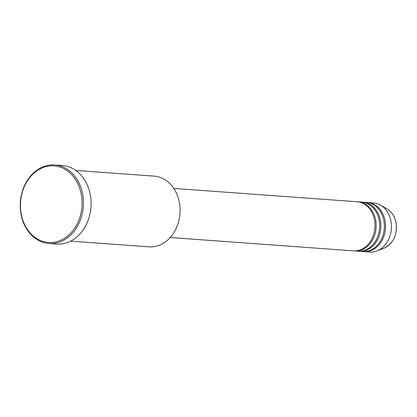 <?xml version="1.0" encoding="UTF-8"?>
<svg xmlns="http://www.w3.org/2000/svg" width="417" height="417" viewBox="0 0 417 417"><rect width="100%" height="100%" fill="white"/><g stroke="black" fill="none" stroke-linecap="round" stroke-linejoin="round"><path stroke-width="0.63" d="M170.225 237.523L353.454 250.846A24.613 19.735 -85.8 0 0 374.622 220.702A24.613 19.735 -85.8 0 0 357.03 201.75L173.795 188.427M354.043 250.878A24.613 19.735 -85.8 0 0 354.632 250.935A24.613 19.735 -85.8 0 0 375.795 220.786A24.613 19.735 -85.8 0 0 358.203 201.838A24.613 19.735 -85.8 0 0 357.614 201.807M354.632 250.935L358.151 251.19A24.613 19.735 -85.8 0 0 379.314 221.041A24.613 19.735 -85.8 0 0 361.721 202.094L358.203 201.838M358.74 251.222A24.613 19.735 -85.8 0 0 359.324 251.274A24.613 19.735 -85.8 0 0 380.492 221.13A24.613 19.735 -85.8 0 0 362.894 202.177A24.613 19.735 -85.8 0 0 362.31 202.146M359.324 251.274L362.847 251.529A24.613 19.735 -85.8 0 0 384.01 221.385A24.613 19.735 -85.8 0 0 366.418 202.433L362.894 202.177M363.431 251.56A24.613 19.735 -85.8 0 0 364.02 251.618A24.613 19.735 -85.8 0 0 385.183 221.469A24.613 19.735 -85.8 0 0 367.591 202.521A24.613 19.735 -85.8 0 0 367.002 202.49M70.64 241.135L149.046 246.838A35.445 28.419 -85.8 0 0 179.518 203.428A35.445 28.419 -85.8 0 0 154.186 176.141L75.785 170.438M81.497 195.458A38.395 30.785 -85.8 0 0 45.218 166.836A38.395 30.785 -85.8 0 0 21.038 212.925A38.395 30.785 -85.8 0 0 57.317 241.542A38.395 30.785 -85.8 0 0 81.497 195.458M20.85 213.191A39.38 31.572 94.2 0 1 54.71 164.955A39.38 31.572 94.2 0 1 82.863 195.276A39.38 31.572 94.2 0 1 48.998 243.512A39.38 31.572 94.2 0 1 20.85 213.191M48.998 243.512L56.629 244.065A39.38 31.572 -85.8 0 0 90.489 195.828A39.38 31.572 -85.8 0 0 62.341 165.513L54.71 164.955M364.02 251.618L369.889 252.045A24.613 19.735 -85.8 0 0 377.083 250.919A24.613 19.735 -85.8 0 0 391.052 221.896A24.613 19.735 -85.8 0 0 380.413 205.101A24.613 19.735 -85.8 0 0 373.46 202.949L367.591 202.521M396.077 223.257A21.116 16.93 -85.8 0 0 386.955 208.849C391.897 211.867 394.962 216.684 396.15 223.303C397.26 235.188 393.241 243.471 384.093 248.157A21.116 16.93 -85.8 0 0 396.077 223.257M386.955 208.849L380.413 205.101M384.093 248.157L377.083 250.919"/></g></svg>
